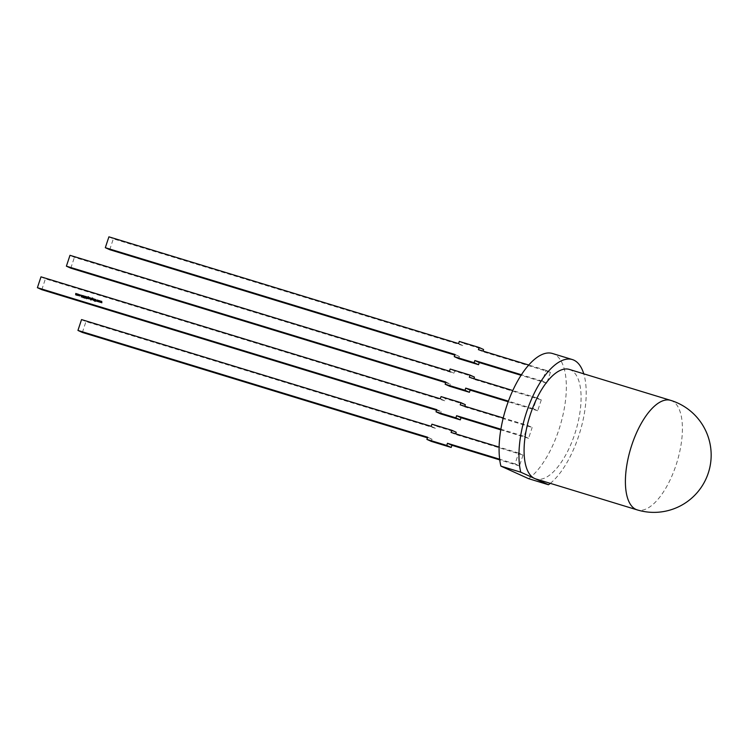 <?xml version="1.0" encoding="UTF-8"?>
<svg xmlns="http://www.w3.org/2000/svg" width="748" height="748" viewBox="0 0 748 748"><rect width="100%" height="100%" fill="white"/><g stroke="black" fill="none" stroke-linecap="round" stroke-linejoin="round"><path stroke-width="0.56" stroke-dasharray="3.74 2.81" d="M569.312 369.409A57.259 24.123 -73 0 1 570.546 369.877A57.259 24.123 -73 0 1 575.193 432.709A57.259 24.123 -73 0 1 535.858 478.944M550.313 483.358A67.572 28.471 107 0 0 578.69 436A67.572 28.471 107 0 0 583.758 373.822M528.621 478.683A67.572 28.471 107 0 0 558.821 429.932A67.572 28.471 107 0 0 552.454 353.486M500.88 429.221L524.152 436.327L527.742 425.472L503.226 417.982M523.039 455.055L519.449 465.92L515.026 463.91L518.616 453.054L523.039 455.055L455.495 434.429L455.691 433.84M550.406 372.308L546.816 383.163L542.394 381.162L545.984 370.297L550.406 372.308L482.862 351.682L483.058 351.083M527.742 425.472L532.165 427.473L464.62 406.847L464.817 406.248M524.152 436.327L528.574 438.328L532.165 427.473M541.29 399.89L537.7 410.746L533.268 408.745L536.858 397.88L541.29 399.89L473.736 379.264L469.314 377.254M536.858 397.88L512.782 390.531M473.933 378.666L473.736 379.264M474.456 377.086L454.588 371.027L453.868 373.196L74.407 257.321L69.985 255.311M450.165 369.016L454.588 371.027M449.445 371.186L453.868 373.196M70.817 268.177L74.407 257.321M445.855 382.05L450.277 384.051L445.658 382.639M450.277 384.051L449.557 386.23M537.7 410.746L508.191 401.741M533.268 408.745L508.406 401.152M460.188 404.836L464.62 406.847M465.331 404.677L445.471 398.609L441.04 396.599M440.32 398.778L444.751 400.778L445.471 398.609M444.751 400.778L45.413 278.836L40.99 276.835M41.823 289.691L45.413 278.836M436.729 409.633L441.161 411.643L436.533 410.231M440.441 413.812L441.161 411.643M528.574 438.328L500.777 429.848M546.816 383.163L521.047 375.29M458.683 358.638L459.403 356.469L454.784 355.057M109.741 249.692L113.331 238.836L462.993 345.613L463.713 343.435L483.582 349.503M542.394 381.162L521.393 374.748M545.984 370.297L528.714 365.024M108.909 236.826L113.331 238.836M454.98 354.468L459.403 356.469M458.571 343.603L462.993 345.613M478.44 349.671L482.862 351.682M459.291 341.434L463.713 343.435M519.449 465.92L499.739 459.898M431.316 441.395L432.035 439.226L427.417 437.814M82.373 332.449L85.964 321.584L435.626 428.361L436.346 426.192L456.215 432.26M515.026 463.91L499.655 459.216M518.616 453.054L499.112 447.098M81.541 319.583L85.964 321.584M427.613 437.215L432.035 439.226M431.203 426.36L435.626 428.361M451.072 432.428L455.495 434.429M431.923 424.191L436.346 426.192M77.605 294.001L77.091 295.236M76.361 294.712L76.633 295.133L75.744 294.843M75.838 294.89L75.642 294.16L75.838 294.89M76.016 293.515L75.913 294.74M76.81 293.758L76.707 294.983M78.792 295.049L78.493 294.254L78.484 295.451M78.577 295.488L77.97 295.525M78.736 295.039L78.447 294.403L77.82 294.759L78.11 295.413M80.223 295.479L79.886 294.675L80.307 295.516L79.353 295.946M80.167 295.488L79.746 294.787M79.83 294.834L79.251 294.88M82.794 295.591L81.382 297.059M81.448 295.18L81.495 295.806M82.084 296.18L81.513 296.002L81.569 296.75M83.58 296.283L83.467 295.741L83.739 296.236M83.411 295.928L82.916 296.086M83 296.311L83.29 296.947M83.383 297.283L82.766 297.526M85.001 296.601L84.561 298.031M84.225 296.498L83.683 297.76M85.459 297.798L85.197 298.274M85.88 296.526L85.506 297.639M87.366 296.984L86.684 298.723M86.88 297.966L86.263 298.059M86.347 298.097L86.132 297.321L86.347 298.097M86.488 296.713L86.123 297.564M88.591 298.05L88.292 297.265L88.675 298.087L87.32 298.359M87.75 297.367L88.76 297.311L88.311 296.891M88.535 298.041L88.236 297.424L87.619 297.769L87.909 298.396M89.321 297.582L88.806 298.807M90.012 297.788L89.508 299.022M91.48 298.237L90.798 299.985M90.994 299.237L90.274 299.275M90.433 299.34L90.05 298.499L90.433 299.34M91.125 298.835L90.826 298.19L90.19 298.546L90.489 299.191M92.705 299.303L92.415 298.527L92.799 299.35L91.443 299.611M91.864 298.63L92.874 298.564L92.434 298.153M92.659 299.294L92.35 298.676L91.733 299.022L92.023 299.658M94.313 299.106L93.799 300.331M93.827 300.098L93.145 300.154M93.304 300.219L93.079 299.443L93.304 300.219M93.435 298.835L93.07 299.686M94.781 299.247L94.276 300.481M96.025 299.63L95.361 301.322M95.529 300.659L94.557 301.079M95.146 299.359L95.604 300.425M98.1 300.257L98.166 301.668M98.053 300.64L97.287 301.397M97.277 300.406L96.539 301.173M97.334 300.107L97.483 301.079M100.026 300.846L99.998 302.229M99.886 301.201L99.175 301.893M99.11 300.967L98.371 301.734M99.166 300.668L99.316 301.64M101.859 301.407L101.831 302.781M101.719 301.762L101.008 302.454M100.952 301.528L100.213 302.286M100.999 301.229L101.148 302.201M670.629 400.348A57.259 24.123 -73 0 1 671.863 400.816A57.259 24.123 -73 0 1 676.033 465.144A57.259 24.123 -73 0 1 637.184 509.884"/><path stroke-width="1.12" d="M550.313 483.358A67.572 28.471 107 0 1 548.49 484.751L534.624 478.477A57.259 24.123 -73 0 1 529.977 415.636A57.259 24.123 -73 0 1 569.312 369.409L670.629 400.348A57.259 24.123 -73 0 0 631.78 445.088A57.259 24.123 -73 0 0 635.95 509.416A57.259 24.123 -73 0 0 637.184 509.884A57.259 57.259 0 0 0 707.477 475.335A57.259 57.259 0 0 0 670.629 400.348M526.48 412.344A67.572 28.471 107 0 0 520.767 472.194L500.898 466.126A67.572 28.471 107 0 1 506.611 406.276A67.572 28.471 107 0 1 552.454 353.486L572.323 359.554A67.572 28.471 107 0 0 526.48 412.344M583.758 373.822A67.572 28.471 107 0 0 572.323 359.554M99.914 300.799L99.998 302.229L99.802 301.164L99.091 301.949L99.026 300.92L98.222 301.687L99.129 300.565L99.232 301.603L99.933 300.818M94.547 299.163L94.126 300.434L94.687 299.219M94.08 299.022L93.799 300.331L93.21 300.182L93.201 298.751L93.285 300.032L94.22 299.078M93.21 300.182L93.201 298.751M93.07 299.686L93.79 299.817M91.172 298.387L90.798 299.985L90.901 299.191L89.956 298.461L91.172 298.387M90.349 299.303L89.956 298.461L90.873 298.031M89.087 297.498L88.666 298.77L89.227 297.554M87.778 298.517L87.179 298.312L88.348 296.732L88.816 297.311L87.684 297.265L88.591 298.05L87.394 298.134L87.862 298.555M87.273 298.34L87.778 296.965L88.816 297.311M87.666 297.33L88.591 298.05M85.571 297.816L85.197 298.274L85.02 297.648L85.646 296.442L85.571 297.816M82.776 296.04L83.739 296.236L82.916 296.086L83.29 297.246L82.766 297.526L82.776 296.04L83.739 296.236M82.607 297.04L83.15 297.208M78.792 295.049L77.97 295.525L77.586 294.684L78.409 294.207L78.886 295.086M77.97 295.525L77.586 294.684M503.226 417.982L460.188 404.836L460.908 402.667L441.04 396.599L440.32 398.778L40.99 276.835L37.4 287.69L41.823 289.691L436.533 410.231M500.88 429.221L456.598 415.701L455.878 417.87L436.009 411.802L436.729 409.633L37.4 287.69M77.371 293.917L77.091 295.236L75.744 294.843L75.782 293.431L75.829 294.693L76.577 293.674L76.623 294.936L77.512 293.973M75.744 294.843L75.782 293.431M75.698 294.17L75.913 294.74L76.577 293.674M76.502 294.366L76.707 294.983L77.455 293.955M80.223 295.479L79.353 295.946L78.914 295.488L80.073 295.451L79.157 294.759L80.223 295.479L79.886 294.675L80.307 295.516M79.064 295.441L80.167 295.488L79.746 294.787M82.71 295.544L81.382 297.059L81.205 295.086L81.41 295.769L82.551 295.497M85.001 296.601L84.561 298.031L84.571 296.264L83.542 297.713L84.627 296.086L85.085 296.638M84.515 298.013L84.571 296.264M87.133 296.9L86.544 298.676L86.254 296.629L86.338 297.91L87.273 296.956M86.263 298.059L86.254 296.629M86.123 297.564L86.843 297.695M89.779 297.704L89.068 298.91L89.919 297.76M91.892 299.77L91.293 299.565L92.472 297.985L92.93 298.574L91.798 298.517L92.705 299.303L91.508 299.387L91.976 299.817M91.387 299.593L91.892 298.228L92.93 298.574M91.78 298.583L92.705 299.303M95.791 299.546L95.361 301.322L95.435 300.621L94.351 301.014L95.389 300.472L94.865 299.256L95.51 300.378L95.931 299.602M98.072 300.238L98.166 301.668L97.969 300.603L97.259 301.388L97.193 300.359L96.389 301.126L97.296 300.004L97.399 301.042L98.1 300.257M101.747 301.36L101.831 302.781L101.635 301.725L100.933 302.51L100.858 301.481L100.054 302.248L100.961 301.126L101.064 302.155L101.775 301.369M637.184 509.884L535.858 478.944A57.259 24.123 -73 0 1 534.624 478.477L520.767 472.194M548.49 484.751L528.621 478.683L500.898 466.126M512.782 390.531L469.314 377.254L470.034 375.085L474.456 377.086L473.933 378.666M470.034 375.085L450.165 369.016L449.445 371.186L69.985 255.311L66.394 266.176L70.817 268.177L445.658 382.639M508.406 401.152L465.724 388.119L465.004 390.288L445.135 384.22L445.855 382.05L66.394 266.176M445.135 384.22L449.557 386.23L469.426 392.289L465.004 390.288M465.724 388.119L470.146 390.119L469.426 392.289M508.191 401.741L470.146 390.119M464.817 406.248L465.331 404.677L460.908 402.667M436.009 411.802L440.441 413.812L460.31 419.88L461.02 417.702L456.598 415.701M455.878 417.87L460.31 419.88M500.777 429.848L461.02 417.702M483.058 351.083L483.582 349.503L479.15 347.502L459.291 341.434L458.571 343.603L108.909 236.826L105.309 247.691L109.741 249.692L454.784 355.057M521.047 375.29L479.272 362.537L478.552 364.706L458.683 358.638L454.26 356.637L454.98 354.468L105.309 247.691M521.393 374.748L474.84 360.536L474.129 362.705L454.26 356.637M528.714 365.024L478.44 349.671L479.15 347.502M474.84 360.536L479.272 362.537M474.129 362.705L478.552 364.706M455.691 433.84L456.215 432.26L451.783 430.25L431.923 424.191L431.203 426.36L81.541 319.583L77.942 330.438L82.373 332.449L427.417 437.814M499.739 459.898L451.904 445.294L451.184 447.463L431.316 441.395L426.893 439.394L427.613 437.215L77.942 330.438M499.655 459.216L447.472 443.284L446.762 445.453L426.893 439.394M499.112 447.098L451.072 432.428L451.783 430.25M447.472 443.284L451.904 445.294M446.762 445.453L451.184 447.463M75.838 294.89L75.642 294.16M75.782 294.207L75.913 294.74L75.782 294.207M76.595 294.403L76.707 294.983L76.595 294.403M77.68 294.721L78.493 294.254M77.736 294.721L78.11 295.413L77.82 294.759L78.11 295.413L78.736 295.039L78.353 294.366L77.736 294.721L78.026 295.366L78.652 295.002L78.353 294.366M80.167 295.488L79.83 294.834L80.167 295.488M79.241 294.806L79.886 294.675M81.439 296.984L81.205 295.086M82.13 295.984L81.41 295.769M82.215 296.021L82.645 295.544M81.485 296.713L82.084 296.18L81.42 295.965L81.485 296.713L81.99 296.143M83.467 295.741L83.832 296.273M83.047 296.75L82.86 296.077M83.636 297.741L84.711 296.124M85.15 298.256L85.225 297.713M85.365 297.601L85.646 296.442M86.637 298.714L86.787 297.928M86.347 298.097L86.132 297.321M86.936 297.732L87.217 296.937M88.442 296.769L88.9 297.358M88.292 297.265L88.675 298.087M88.236 297.424L88.535 298.041L88.152 297.377L87.535 297.732L87.909 298.396L87.619 297.769L87.909 298.396L88.311 297.452M87.535 297.732L87.815 298.359L88.451 297.994L88.152 297.377M88.76 298.798L89.18 297.536M89.554 298.602L89.872 297.751M90.751 299.967L90.901 299.191M90.433 299.34L90.05 298.499M90.106 298.499L90.489 299.191L90.19 298.546L90.489 299.191L91.125 298.835L90.732 298.143L90.106 298.499L90.405 299.144L91.041 298.789L90.732 298.143M92.556 298.031L93.014 298.611M92.415 298.527L92.799 299.35M92.35 298.676L92.659 299.294L92.266 298.639L91.649 298.985L92.023 299.658L91.733 299.022L92.023 299.658L92.425 298.704M91.649 298.985L91.929 299.611L92.565 299.256L92.266 298.639M93.304 300.219L93.079 299.443M93.883 299.855L94.173 299.06M94.22 300.462L94.641 299.2M95.314 301.313L95.435 300.621M94.454 301.051L95.389 300.472M95.482 300.518L94.865 299.256M95.884 299.583L95.51 300.378M98.1 301.65L97.969 300.603M97.343 301.332L97.193 300.359M96.492 301.154L97.334 300.107M98.11 300.35L97.399 301.042M99.933 302.201L99.802 301.164M99.175 301.893L99.026 300.92M98.325 301.715L99.166 300.668M99.942 300.911L99.232 301.603M101.765 302.762L101.635 301.725M101.008 302.454L100.858 301.481M100.157 302.276L100.999 301.229M101.775 301.472L101.064 302.155"/></g></svg>
